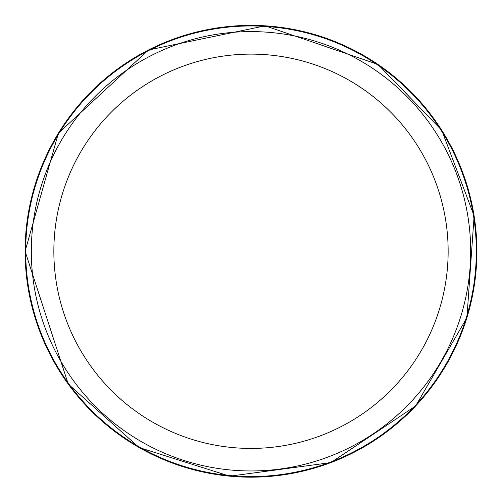 <?xml version="1.0" encoding="UTF-8"?>
<svg xmlns="http://www.w3.org/2000/svg" width="502" height="502" viewBox="0 0 502 502"><rect width="100%" height="100%" fill="white"/><g stroke="black" fill="none" stroke-linecap="round" stroke-linejoin="round"><path stroke-width="0.75" d="M476.316 251.276A225.316 225.316 0 0 1 138.345 446.403A225.316 225.316 0 0 1 138.345 56.149A225.316 225.316 0 0 1 476.316 251.276M470.681 251.276A219.681 219.681 0 0 1 141.162 441.528A219.681 219.681 0 0 1 141.162 61.031A219.681 219.681 0 0 1 470.681 251.276A219.681 219.681 0 0 1 141.162 441.528A219.681 219.681 0 0 1 141.162 61.031A219.681 219.681 0 0 1 470.681 251.276M448.148 251.276A197.148 197.148 0 0 1 152.426 422.013A197.148 197.148 0 0 1 152.426 80.54A197.148 197.148 0 0 1 448.148 251.276M25.1 251.276A225.9 225.9 0 0 0 363.95 446.912A225.9 225.9 0 0 0 363.95 55.647A225.9 225.9 0 0 0 25.1 251.276L68.247 384.068L139.085 447.508L229.753 476.178L330.862 462.593L415.681 405.911L466.916 317.691L474.12 215.929L441.729 130.225L377.968 64.438L265.175 25.822L148.435 50.005L58.383 133.256L25.1 251.289"/></g></svg>
